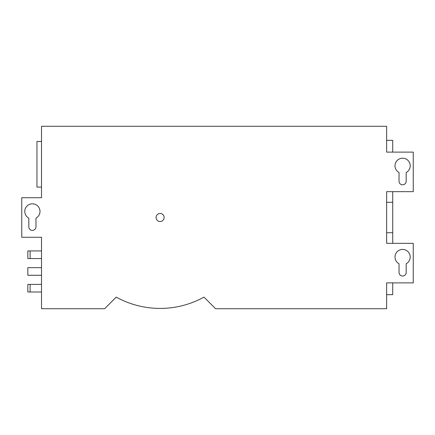 <?xml version="1.0" encoding="UTF-8"?>
<svg xmlns="http://www.w3.org/2000/svg" width="435" height="435" viewBox="0 0 435 435"><rect width="100%" height="100%" fill="white"/><g stroke="black" fill="none" stroke-linecap="round" stroke-linejoin="round"><path stroke-width="0.65" d="M28.819 218.131A7.602 7.602 0 0 1 32.391 203.814A7.602 7.602 0 0 1 35.964 218.131L35.964 226.852A3.572 3.572 0 0 1 32.391 230.425A3.572 3.572 0 0 1 28.819 226.852L28.819 218.131M399.036 172.516A7.602 7.602 0 0 1 402.609 158.204A7.602 7.602 0 0 1 406.181 172.516L406.181 181.237A3.572 3.572 0 0 1 402.609 184.81A3.572 3.572 0 0 1 399.036 181.237L399.036 172.516M399.036 263.74A7.602 7.602 0 0 1 402.609 249.429A7.602 7.602 0 0 1 406.181 263.74L406.181 272.462A3.572 3.572 0 0 1 402.609 276.035A3.572 3.572 0 0 1 399.036 272.462L399.036 263.74M386.644 294.658L392.723 294.658L392.723 282.875M392.723 152.125L392.723 140.342L386.644 140.342M386.644 308.725L215.597 308.725L203.999 297.121A90.92 90.92 0 0 1 116.21 297.121L104.612 308.725L41.515 308.725L41.515 237.265L21.75 237.265L21.75 197.735L41.515 197.735L41.515 126.275L386.644 126.275L386.644 152.125L413.25 152.125L413.25 191.656L386.644 191.656L386.644 243.344L413.25 243.344L413.25 282.875L386.644 282.875L386.644 308.725M164.136 217.5A4.029 4.029 0 0 1 160.107 221.529A4.029 4.029 0 0 1 156.078 217.5A4.029 4.029 0 0 1 160.107 213.471A4.029 4.029 0 0 1 164.136 217.5M386.644 202.297L392.723 202.297L392.723 243.344M392.723 191.656L392.723 202.297M386.644 232.703L392.723 232.703M41.515 187.093L36.953 187.093L36.953 141.478L41.515 141.478M41.515 291.999L27.829 291.999L27.829 284.398L41.515 284.398M30.113 291.999L30.113 284.398M41.515 258.553L27.829 258.553L27.829 250.946L41.515 250.946M30.113 258.553L30.113 250.946M41.515 267.672L27.829 267.672L27.829 275.273L41.515 275.273"/></g></svg>
